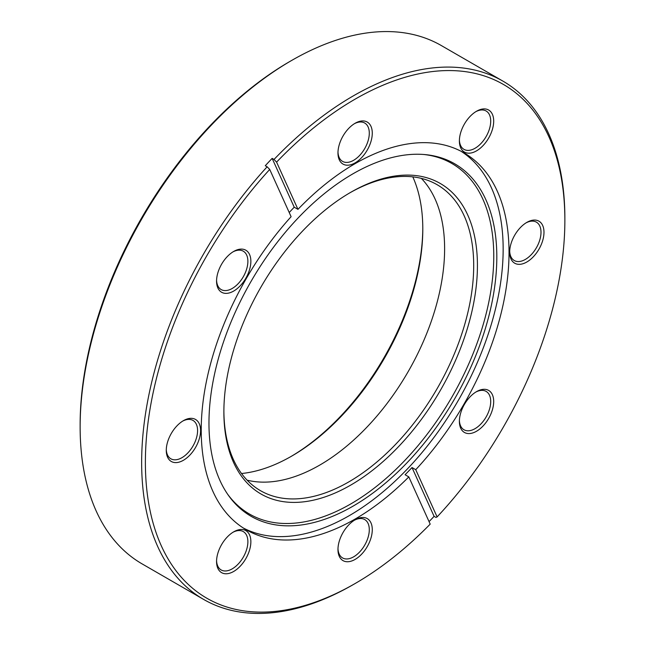 <?xml version="1.0" encoding="UTF-8"?>
<svg xmlns="http://www.w3.org/2000/svg" width="645" height="645" viewBox="0 0 645 645"><rect width="100%" height="100%" fill="white"/><g stroke="black" fill="none" stroke-linecap="round" stroke-linejoin="round"><path stroke-width="0.97" d="M233.708 251.429L233.716 251.429A24.26 14.005 -60 0 1 250.865 261.338A24.26 14.005 -60 0 1 233.716 291.04A24.26 14.005 -60 0 1 216.559 281.139A24.26 14.005 -60 0 1 233.716 251.429L233.716 251.429M216.575 280.252A22.148 12.787 120 0 0 221.146 289.557A22.148 12.787 120 0 0 232.224 288.46A22.148 12.787 120 0 0 246.688 268.941A22.148 12.787 120 0 0 243.294 251.195A22.148 12.787 120 0 0 232.95 251.889M355.129 123.26L355.129 123.26A24.26 14.005 -60 0 1 372.278 133.168A24.26 14.005 -60 0 1 355.129 162.871A24.26 14.005 -60 0 1 337.972 152.97A24.26 14.005 -60 0 1 355.129 123.26L355.129 123.26M337.988 152.083A22.148 12.787 120 0 0 342.56 161.387A22.148 12.787 120 0 0 353.637 160.291A22.148 12.787 120 0 0 368.101 140.771A22.148 12.787 120 0 0 364.707 123.026A22.148 12.787 120 0 0 354.363 123.719M476.542 111.238L476.542 111.238A24.26 14.005 -60 0 1 493.691 121.139A24.26 14.005 -60 0 1 476.542 150.849A24.26 14.005 -60 0 1 459.385 140.941A24.26 14.005 -60 0 1 476.542 111.238L476.542 111.238M459.401 140.054A22.148 12.787 120 0 0 463.973 149.358A22.148 12.787 120 0 0 475.051 148.261A22.148 12.787 120 0 0 489.515 128.75A22.148 12.787 120 0 0 486.12 110.996A22.148 12.787 120 0 0 475.776 111.698M526.828 222.396L526.828 222.396A24.26 14.005 -60 0 1 543.985 232.305A24.26 14.005 -60 0 1 526.828 262.007A24.26 14.005 -60 0 1 509.679 252.106A24.26 14.005 -60 0 1 526.828 222.396L526.828 222.396M509.695 251.219A22.148 12.787 120 0 0 514.267 260.524A22.148 12.787 120 0 0 525.336 259.427A22.148 12.787 120 0 0 539.809 239.908A22.148 12.787 120 0 0 536.414 222.162A22.148 12.787 120 0 0 526.07 222.856M476.542 391.628L476.542 391.628A24.26 14.005 -60 0 1 493.691 401.537A24.26 14.005 -60 0 1 476.542 431.239A24.26 14.005 -60 0 1 459.385 421.338A24.26 14.005 -60 0 1 476.542 391.628L476.542 391.628M459.401 420.451A22.148 12.787 120 0 0 463.973 429.755A22.148 12.787 120 0 0 475.051 428.659A22.148 12.787 120 0 0 489.515 409.14A22.148 12.787 120 0 0 486.12 391.394A22.148 12.787 120 0 0 475.776 392.087M355.129 519.797L355.129 519.797A24.26 14.005 -60 0 1 372.278 529.706A24.26 14.005 -60 0 1 355.129 559.409A24.26 14.005 -60 0 1 337.972 549.508A24.26 14.005 -60 0 1 355.129 519.797L355.129 519.797M337.988 548.621A22.148 12.787 120 0 0 342.56 557.925A22.148 12.787 120 0 0 353.637 556.828A22.148 12.787 120 0 0 368.101 537.309A22.148 12.787 120 0 0 364.707 519.564A22.148 12.787 120 0 0 354.363 520.257M233.708 531.827L233.716 531.827A24.26 14.005 -60 0 1 250.865 541.727A24.26 14.005 -60 0 1 233.716 571.438A24.26 14.005 -60 0 1 216.559 561.537A24.26 14.005 -60 0 1 233.716 531.827L233.716 531.827M216.575 560.642A22.148 12.787 120 0 0 221.146 569.946A22.148 12.787 120 0 0 232.224 568.85A22.148 12.787 120 0 0 246.688 549.338A22.148 12.787 120 0 0 243.294 531.593A22.148 12.787 120 0 0 232.95 532.286M183.422 420.661L183.422 420.661A24.26 14.005 -60 0 1 200.571 430.57A24.26 14.005 -60 0 1 183.422 460.272A24.26 14.005 -60 0 1 166.273 450.371A24.26 14.005 -60 0 1 183.422 420.661L183.422 420.661M166.289 449.484A22.148 12.787 120 0 0 170.852 458.788A22.148 12.787 120 0 0 181.93 457.692A22.148 12.787 120 0 0 196.394 438.173A22.148 12.787 120 0 0 193 420.427A22.148 12.787 120 0 0 182.656 421.121M350.646 192.371L350.654 192.363A179.286 103.514 -60 0 1 477.429 265.563A179.286 103.514 -60 0 1 350.654 485.137A179.286 103.514 -60 0 1 223.88 411.945A179.286 103.514 -60 0 1 350.646 192.363A179.286 103.514 -60 0 1 350.654 192.363M223.88 410.865A176.649 101.991 120 0 0 260.459 490.66A176.649 101.991 120 0 0 348.784 481.912A176.649 101.991 120 0 0 464.19 326.249A176.649 101.991 120 0 0 437.108 184.696A176.649 101.991 120 0 0 349.711 192.911M290.814 456.612A187.985 108.537 120 0 0 422.798 227.999M412.8 176.867A185.349 107.014 -60 0 1 422.798 229.072A185.349 107.014 -60 0 1 291.742 456.079L291.742 456.079A185.349 107.014 -60 0 1 241.528 473.519M80.133 426.909L80.133 424.757A296.611 171.248 -60 0 1 289.871 61.477L291.733 60.404A299.248 172.771 120 0 0 291.733 60.404A299.248 172.771 120 0 0 80.133 426.909A299.248 172.771 120 0 0 142.118 563.899L203.635 599.423A299.248 172.771 -60 0 1 267.143 166.789L265.28 165.717A299.248 172.771 -60 0 1 272.15 158.388L274.012 159.46A299.248 172.771 -60 0 1 353.258 95.92A299.248 172.771 -60 0 1 502.882 81.101A299.248 172.771 -60 0 1 564.867 218.091L564.867 220.243A296.611 171.248 120 0 0 276.592 162.113L274.012 159.46M267.143 166.789L269.723 169.441A296.611 171.248 120 0 0 149.979 510.187A296.611 171.248 120 0 0 355.129 583.523L355.129 583.523A296.611 171.248 120 0 0 430.191 524.135L408.817 476.889L405.084 474.736A217.647 125.662 -60 0 0 412.01 467.536L415.743 469.689A217.647 125.662 -60 0 0 463.949 152.849A217.647 125.662 -60 0 0 355.129 163.628A217.647 125.662 -60 0 0 297.958 209.351L276.592 162.113M353.267 584.596L355.129 583.523L353.267 584.596A299.248 172.771 -60 0 1 353.258 584.596A299.248 172.771 -60 0 1 203.635 599.423M421.362 178.383A176.649 101.991 -60 0 1 430.763 322.782A176.649 101.991 -60 0 1 319.702 465.118A176.649 101.991 -60 0 1 247.124 480.178M352.888 173.852A203.546 117.519 -60 0 1 425.039 154.59A203.546 117.519 -60 0 1 491.885 302.932A203.546 117.519 -60 0 1 352.888 506.236A203.546 117.519 -60 0 1 228.354 495.255A203.546 117.519 -60 0 1 228.193 329.055A203.546 117.519 -60 0 1 352.888 173.852M423.709 154.477A202.393 116.85 -60 0 1 488.66 302.811A202.393 116.85 -60 0 1 350.654 504.003A202.393 116.85 -60 0 1 227.596 494.167M460.973 151.22A217.647 125.662 -60 0 1 490.635 326.539A217.647 125.662 -60 0 1 349.259 515.661A217.647 125.662 -60 0 1 243.407 528.062M408.817 476.889A217.647 125.662 -60 0 1 355.129 519.048A217.647 125.662 -60 0 1 246.301 529.827A217.647 125.662 -60 0 1 291.105 216.696L269.723 169.441M429.062 521.636A299.248 172.771 120 0 0 434.093 516.347L435.956 517.419L437.108 516.919A296.611 171.248 120 0 0 564.867 220.243M437.108 516.919L415.743 469.689M502.882 81.101L441.365 45.577A299.248 172.771 120 0 0 291.742 60.404L289.871 61.477M297.958 209.351L294.225 207.198A217.647 125.662 120 0 0 289.218 212.528M434.093 516.347L412.01 467.536M294.225 207.198L272.15 158.388"/></g></svg>
